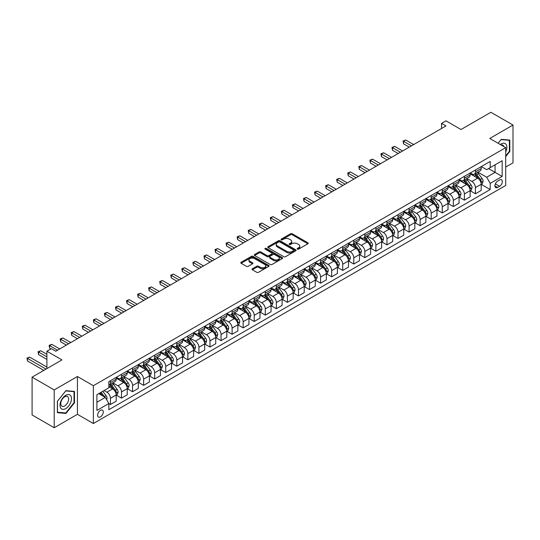 <?xml version="1.0" encoding="UTF-8"?>
<svg xmlns="http://www.w3.org/2000/svg" width="540" height="540" viewBox="0 0 540 540"><rect width="100%" height="100%" fill="white"/><g stroke="black" fill="none" stroke-linecap="round" stroke-linejoin="round"><path stroke-width="0.81" d="M297.432 249.122A0.857 0.499 0 0 0 298.647 249.122L307.874 243.79A1.229 0.709 0 0 0 308.239 243.29A1.229 0.709 0 0 0 307.874 242.791L292.241 233.766A1.229 0.709 0 0 0 290.507 233.766L281.279 239.092A0.857 0.499 0 0 0 281.029 239.443A0.857 0.499 0 0 0 281.279 239.794A0.857 0.499 0 0 0 282.494 239.794L283.689 239.105A3.929 2.268 0 0 1 289.244 239.105L290.547 239.855A3.929 2.268 0 0 1 291.701 241.461A3.929 2.268 0 0 1 290.547 243.068L289.352 243.756A0.857 0.499 0 0 0 289.103 244.107A0.857 0.499 0 0 0 289.352 244.458A0.857 0.499 0 0 0 290.574 244.458L291.769 243.769A3.929 2.268 0 0 1 297.324 243.769L298.627 244.519A3.929 2.268 0 0 1 299.781 246.125A3.929 2.268 0 0 1 298.627 247.732L297.432 248.42A0.857 0.499 0 0 0 297.182 248.771A0.857 0.499 0 0 0 297.432 249.122L297.432 248.42M100.44 416.873A4.003 2.315 120 0 0 103.059 413.343A4.003 2.315 120 0 0 102.445 410.137A4.003 2.315 120 0 0 100.44 410.333A4.003 2.315 120 0 0 97.828 413.863A4.003 2.315 120 0 0 98.442 417.069A4.003 2.315 120 0 0 100.44 416.873M252.376 268.765A1.229 0.709 0 0 0 252.018 269.264A1.229 0.709 0 0 0 252.376 269.771L256.763 272.302A1.229 0.709 0 0 0 258.498 272.302L268.751 266.382A1.229 0.709 0 0 0 269.109 265.882A1.229 0.709 0 0 0 268.751 265.383L253.118 256.351A1.229 0.709 0 0 0 251.377 256.351L241.13 262.271A1.229 0.709 0 0 0 240.773 262.771A1.229 0.709 0 0 0 241.13 263.277L246.429 266.335A1.229 0.709 0 0 0 248.164 266.335L252.551 263.803A1.229 0.709 0 0 0 252.909 263.297A1.229 0.709 0 0 0 252.551 262.798L249.925 261.279A3.287 1.897 0 0 1 248.96 259.936A3.287 1.897 0 0 1 250.992 258.188A3.287 1.897 0 0 1 254.57 258.599L264.863 264.539A3.287 1.897 0 0 1 265.829 265.882A3.287 1.897 0 0 1 263.797 267.631A3.287 1.897 0 0 1 260.219 267.226L258.498 266.234A1.229 0.709 0 0 0 256.763 266.234L252.376 268.765L252.376 269.771L256.763 267.253L256.763 266.234M505.703 167.062L513 162.851L513 125.044L490.88 112.273L461.018 129.512L445.973 120.832L441.551 123.383L445.973 125.935L55.755 351.23L51.334 348.671L46.906 351.23L46.906 368.597M54.209 389.927L54.209 427.727L77.436 414.315L77.436 376.515L54.209 389.927L32.09 377.15L61.952 359.91L46.906 351.23M77.436 376.515L93.366 385.709L505.703 147.65L505.703 185.456L93.366 423.515L93.366 385.709M513 125.044L489.773 138.456L505.703 147.65M283.777 256.703A1.229 0.709 0 0 0 285.512 256.703L295.758 250.79A1.229 0.709 0 0 0 296.123 250.283A1.229 0.709 0 0 0 295.758 249.784L280.125 240.759A1.229 0.709 0 0 0 278.39 240.759L268.144 246.679A1.229 0.709 0 0 0 267.779 247.178A1.229 0.709 0 0 0 268.144 247.678L283.777 256.703M265.491 249.304A0.857 0.499 0 0 1 266.362 249.426L282.238 258.593L272.005 264.506A1.229 0.709 0 0 1 270.27 264.506L254.637 255.474L259.025 252.963L259.025 251.944L254.637 254.475A1.229 0.709 0 0 0 254.279 254.975A1.229 0.709 0 0 0 254.637 255.474L254.637 254.475M259.025 252.963A1.229 0.709 0 0 1 260.759 252.963L260.759 251.944A1.229 0.709 0 0 0 259.025 251.944M260.759 251.944L267.098 255.602A1.229 0.709 0 0 0 268.839 255.602L271.748 253.922A1.229 0.709 0 0 0 272.106 253.422A1.229 0.709 0 0 0 271.748 252.916L265.147 249.109A0.857 0.499 0 0 1 264.89 248.758A0.857 0.499 0 0 1 265.424 248.299A0.857 0.499 0 0 1 266.362 248.407L282.258 257.58A1.229 0.709 0 0 1 282.616 258.086A1.229 0.709 0 0 1 282.258 258.586L282.258 257.58M54.209 427.727L32.09 414.956L32.09 377.15M499.595 179.989L497.651 181.109A3.881 2.241 120 0 0 495.113 184.532A3.881 2.241 120 0 0 495.707 187.637A3.881 2.241 120 0 0 497.651 187.447L499.595 186.32A3.881 2.241 120 0 0 502.126 182.905A3.881 2.241 120 0 0 501.532 179.793A3.881 2.241 120 0 0 499.595 179.989M481.322 166.577L486.675 169.668L490.212 167.623L490.212 161.44L108.85 381.625L108.85 387.801L96.903 394.7L96.903 410.434L108.85 403.542L108.85 409.718L490.212 189.54L490.212 183.357L486.675 177.228L477.88 172.145M490.212 167.623L502.16 160.724L502.16 176.459L490.212 183.357M77.436 414.315L93.366 423.515M441.551 123.383L441.551 128.493M488.531 168.595L495.079 172.375L495.079 164.815L502.16 160.724M486.675 177.228L495.079 172.375L502.16 176.459M96.903 402.26L105.307 397.406L98.759 393.626M108.85 403.589L110.444 404.507L110.444 398.331A5.009 2.889 -120 0 0 106.9 392.195L104.072 390.562M110.444 404.507L116.195 401.186L116.195 395.01A5.009 2.889 -120 0 0 112.651 388.874L108.85 386.681M116.323 395.138L121.5 398.122L121.5 391.945A5.009 2.889 -120 0 0 117.963 385.81L112.88 382.88M121.5 398.122L127.251 394.801L127.251 388.625A5.009 2.889 -120 0 0 123.714 382.489L116.195 378.149M127.386 388.753L132.563 391.736L132.563 385.553A5.009 2.889 -120 0 0 129.019 379.424L123.944 376.495M132.563 391.736L138.314 388.415L138.314 382.239A5.009 2.889 -120 0 0 134.77 376.103L127.251 371.763M138.449 382.361L143.62 385.351L143.62 379.168A5.009 2.889 -120 0 0 140.083 373.039L135 370.109M143.62 385.351L149.371 382.03L149.371 375.854A5.009 2.889 -120 0 0 145.834 369.718L138.314 365.377M149.506 375.975L154.683 378.965L154.683 372.782A5.009 2.889 -120 0 0 151.146 366.653L146.063 363.724M154.683 378.965L160.434 375.644L160.434 369.461A5.009 2.889 -120 0 0 156.897 363.332L149.371 358.992M160.569 369.589L165.746 372.58L165.746 366.397A5.009 2.889 -120 0 0 162.203 360.268L157.12 357.338M165.746 372.58L171.497 369.259L171.497 363.076A5.009 2.889 -120 0 0 167.954 356.947L160.434 352.607M171.626 363.204L176.803 366.194L176.803 360.011A5.009 2.889 -120 0 0 173.266 353.882L168.183 350.946M176.803 366.194L182.554 362.873L182.554 356.69A5.009 2.889 -120 0 0 179.017 350.561L171.497 346.221M182.689 356.819L187.866 359.809L187.866 353.626A5.009 2.889 -120 0 0 184.322 347.497L179.246 344.56M187.866 359.809L193.617 356.488L193.617 350.305A5.009 2.889 -120 0 0 190.073 344.176L182.554 339.836M193.745 350.433L198.923 353.423L198.923 347.24A5.009 2.889 -120 0 0 195.386 341.111L190.303 338.175M198.923 353.423L204.674 350.102L204.674 343.919A5.009 2.889 -120 0 0 201.137 337.79L193.617 333.45M204.809 344.048L209.986 347.038L209.986 340.855A5.009 2.889 -120 0 0 206.449 334.726L201.366 331.79M209.986 347.038L215.737 343.717L215.737 337.534A5.009 2.889 -120 0 0 212.2 331.405L204.674 327.065M215.872 337.662L221.049 340.652L221.049 334.469A5.009 2.889 -120 0 0 217.505 328.34L212.423 325.404M221.049 340.652L226.8 337.331L226.8 331.148A5.009 2.889 -120 0 0 223.256 325.019L215.737 320.679M226.928 331.276L232.106 334.267L232.106 328.084A5.009 2.889 -120 0 0 228.569 321.955L223.486 319.019M232.106 334.267L237.857 330.946L237.857 324.763A5.009 2.889 -120 0 0 234.32 318.634L226.8 314.294M237.992 324.891L243.169 327.881L243.169 321.698A5.009 2.889 -120 0 0 239.625 315.569L234.549 312.633M243.169 327.881L248.92 324.56L248.92 318.377A5.009 2.889 -120 0 0 245.376 312.248L237.857 307.908M249.048 318.506L254.225 321.496L254.225 315.313A5.009 2.889 -120 0 0 250.688 309.184L245.606 306.248M254.225 321.496L259.976 318.175L259.976 311.992A5.009 2.889 -120 0 0 256.439 305.863L248.92 301.523M260.111 312.12L265.288 315.11L265.288 308.927A5.009 2.889 -120 0 0 261.752 302.798L256.669 299.862M265.288 315.11L271.04 311.789L271.04 305.606A5.009 2.889 -120 0 0 267.502 299.477L259.976 295.137M271.175 305.735L276.352 308.725L276.352 302.542A5.009 2.889 -120 0 0 272.808 296.413L267.725 293.476M276.352 308.725L282.103 305.404L282.103 299.221A5.009 2.889 -120 0 0 278.559 293.092L271.04 288.752M282.231 299.349L287.408 302.339L287.408 296.156A5.009 2.889 -120 0 0 283.871 290.027L278.788 287.091M287.408 302.339L293.159 299.018L293.159 292.835A5.009 2.889 -120 0 0 289.622 286.706L282.103 282.366M293.294 292.964L298.472 295.954L298.472 289.771A5.009 2.889 -120 0 0 294.928 283.642L289.852 280.706M298.472 295.954L304.223 292.633L304.223 286.45A5.009 2.889 -120 0 0 300.679 280.321L293.159 275.974M304.351 286.578L309.528 289.568L309.528 283.385A5.009 2.889 -120 0 0 305.991 277.256L300.908 274.32M309.528 289.568L315.279 286.247L315.279 280.064A5.009 2.889 -120 0 0 311.742 273.935L304.223 269.588M315.414 280.193L320.591 283.183L320.591 277A5.009 2.889 -120 0 0 317.054 270.871L311.972 267.935M320.591 283.183L326.342 279.862L326.342 273.679A5.009 2.889 -120 0 0 322.805 267.55L315.279 263.203M326.477 273.807L331.654 276.797L331.654 270.614A5.009 2.889 -120 0 0 328.111 264.485L323.028 261.549M331.654 276.797L337.406 273.476L337.406 267.293A5.009 2.889 -120 0 0 333.862 261.164L326.342 256.817M337.534 267.422L342.711 270.412L342.711 264.229A5.009 2.889 -120 0 0 339.174 258.1L334.091 255.163M342.711 270.412L348.462 267.091L348.462 260.908A5.009 2.889 -120 0 0 344.925 254.779L337.406 250.432M348.597 261.036L353.774 264.026L353.774 257.843A5.009 2.889 -120 0 0 350.231 251.714L345.154 248.778M353.774 264.026L359.525 260.705L359.525 254.522A5.009 2.889 -120 0 0 355.982 248.393L348.462 244.046M359.654 254.651L364.831 257.641L364.831 251.458A5.009 2.889 -120 0 0 361.294 245.329L356.211 242.393M364.831 257.641L370.582 254.32L370.582 248.137A5.009 2.889 -120 0 0 367.045 242.008L359.525 237.661M370.717 248.265L375.894 251.249L375.894 245.072A5.009 2.889 -120 0 0 372.357 238.937L367.274 236.007M375.894 251.249L381.645 247.934L381.645 241.751A5.009 2.889 -120 0 0 378.108 235.622L370.582 231.275M381.78 241.88L386.957 244.863L386.957 238.687A5.009 2.889 -120 0 0 383.413 232.551L378.331 229.622M386.957 244.863L392.708 241.542L392.708 235.366A5.009 2.889 -120 0 0 389.164 229.237L381.645 224.89M392.837 235.494L398.014 238.478L398.014 232.301A5.009 2.889 -120 0 0 394.477 226.166L389.394 223.236M398.014 238.478L403.765 235.157L403.765 228.98A5.009 2.889 -120 0 0 400.228 222.845L392.708 218.504M403.9 229.109L409.077 232.092L409.077 225.916A5.009 2.889 -120 0 0 405.533 219.78L400.457 216.851M409.077 232.092L414.828 228.771L414.828 222.595A5.009 2.889 -120 0 0 411.284 216.459L403.765 212.119M414.956 222.723L420.134 225.707L420.134 219.53A5.009 2.889 -120 0 0 416.596 213.394L411.514 210.465M420.134 225.707L425.885 222.386L425.885 216.209A5.009 2.889 -120 0 0 422.348 210.074L414.828 205.733M426.019 216.338L431.197 219.321L431.197 213.145A5.009 2.889 -120 0 0 427.66 207.009L422.577 204.079M431.197 219.321L436.948 216L436.948 209.824A5.009 2.889 -120 0 0 433.411 203.688L425.885 199.348M437.083 209.952L442.26 212.935L442.26 206.753A5.009 2.889 -120 0 0 438.716 200.624L433.634 197.694M442.26 212.935L448.011 209.615L448.011 203.438A5.009 2.889 -120 0 0 444.467 197.303L436.948 192.962M448.139 203.56L453.317 206.55L453.317 200.367A5.009 2.889 -120 0 0 449.78 194.238L444.697 191.309M453.317 206.55L459.068 203.229L459.068 197.053A5.009 2.889 -120 0 0 455.531 190.917L448.011 186.577M459.202 197.174L464.38 200.165L464.38 193.982A5.009 2.889 -120 0 0 460.836 187.853L455.753 184.923M464.38 200.165L470.131 196.844L470.131 190.66A5.009 2.889 -120 0 0 466.587 184.532L459.068 180.191M470.259 190.789L475.436 193.779L475.436 187.596A5.009 2.889 -120 0 0 471.899 181.467L466.817 178.531M475.436 193.779L481.187 190.458L481.187 184.275A5.009 2.889 -120 0 0 477.65 178.146L470.131 173.806M470.259 172.962L471.899 173.907A5.009 2.889 -120 0 0 474.404 174.157A5.009 2.889 -120 0 0 475.436 171.862L475.436 169.972M459.202 179.347L460.836 180.293A5.009 2.889 -120 0 0 463.34 180.542A5.009 2.889 -120 0 0 464.38 178.247L464.38 176.357M448.139 185.733L449.78 186.678A5.009 2.889 -120 0 0 452.284 186.928A5.009 2.889 -120 0 0 453.317 184.633L453.317 182.743M437.083 192.119L438.716 193.064A5.009 2.889 -120 0 0 441.221 193.313A5.009 2.889 -120 0 0 442.26 191.018L442.26 189.128M426.019 198.504L427.66 199.449A5.009 2.889 -120 0 0 430.157 199.699A5.009 2.889 -120 0 0 431.197 197.404L431.197 195.514M414.956 204.89L416.596 205.835A5.009 2.889 -120 0 0 419.101 206.084A5.009 2.889 -120 0 0 420.134 203.789L420.134 201.899M403.9 211.275L405.533 212.22A5.009 2.889 -120 0 0 408.038 212.47A5.009 2.889 -120 0 0 409.077 210.181L409.077 208.285M392.837 217.661L394.477 218.606A5.009 2.889 -120 0 0 396.981 218.855A5.009 2.889 -120 0 0 398.014 216.567L398.014 214.677M381.78 224.046L383.413 224.991A5.009 2.889 -120 0 0 385.918 225.241A5.009 2.889 -120 0 0 386.957 222.953L386.957 221.063M370.717 230.431L372.357 231.376A5.009 2.889 -120 0 0 374.855 231.626A5.009 2.889 -120 0 0 375.894 229.338L375.894 227.448M359.654 236.817L361.294 237.762A5.009 2.889 -120 0 0 363.798 238.012A5.009 2.889 -120 0 0 364.831 235.724L364.831 233.834M348.597 243.203L350.231 244.148A5.009 2.889 -120 0 0 352.735 244.397A5.009 2.889 -120 0 0 353.774 242.109L353.774 240.219M337.534 249.588L339.174 250.533A5.009 2.889 -120 0 0 341.678 250.783A5.009 2.889 -120 0 0 342.711 248.495L342.711 246.605M326.477 255.974L328.111 256.925A5.009 2.889 -120 0 0 330.615 257.168A5.009 2.889 -120 0 0 331.654 254.88L331.654 252.99M315.414 262.366L317.054 263.311A5.009 2.889 -120 0 0 319.552 263.554A5.009 2.889 -120 0 0 320.591 261.266L320.591 259.375M304.351 268.751L305.991 269.696A5.009 2.889 -120 0 0 308.495 269.939A5.009 2.889 -120 0 0 309.528 267.651L309.528 265.761M293.294 275.137L294.928 276.082A5.009 2.889 -120 0 0 297.432 276.325A5.009 2.889 -120 0 0 298.472 274.037L298.472 272.147M282.231 281.522L283.871 282.467A5.009 2.889 -120 0 0 286.375 282.71A5.009 2.889 -120 0 0 287.408 280.422L287.408 278.532M271.175 287.908L272.808 288.853A5.009 2.889 -120 0 0 275.312 289.096A5.009 2.889 -120 0 0 276.352 286.808L276.352 284.918M260.111 294.293L261.752 295.238A5.009 2.889 -120 0 0 264.249 295.481A5.009 2.889 -120 0 0 265.288 293.193L265.288 291.303M249.048 300.679L250.688 301.624A5.009 2.889 -120 0 0 253.193 301.867A5.009 2.889 -120 0 0 254.225 299.579L254.225 297.689M237.992 307.064L239.625 308.009A5.009 2.889 -120 0 0 242.129 308.259A5.009 2.889 -120 0 0 243.169 305.964L243.169 304.074M226.928 313.45L228.569 314.395A5.009 2.889 -120 0 0 231.073 314.644A5.009 2.889 -120 0 0 232.106 312.35L232.106 310.459M215.872 319.835L217.505 320.78A5.009 2.889 -120 0 0 220.01 321.03A5.009 2.889 -120 0 0 221.049 318.735L221.049 316.845M204.809 326.221L206.449 327.166A5.009 2.889 -120 0 0 208.946 327.416A5.009 2.889 -120 0 0 209.986 325.121L209.986 323.231M193.745 332.606L195.386 333.551A5.009 2.889 -120 0 0 197.89 333.801A5.009 2.889 -120 0 0 198.923 331.506L198.923 329.616M182.689 338.992L184.322 339.937A5.009 2.889 -120 0 0 186.826 340.187A5.009 2.889 -120 0 0 187.866 337.892L187.866 336.002M171.626 345.377L173.266 346.322A5.009 2.889 -120 0 0 175.77 346.572A5.009 2.889 -120 0 0 176.803 344.277L176.803 342.387M160.569 351.763L162.203 352.708A5.009 2.889 -120 0 0 164.707 352.957A5.009 2.889 -120 0 0 165.746 350.663L165.746 348.773M149.506 358.148L151.146 359.093A5.009 2.889 -120 0 0 153.644 359.343A5.009 2.889 -120 0 0 154.683 357.048L154.683 355.158M138.442 364.534L140.083 365.479A5.009 2.889 -120 0 0 142.587 365.729A5.009 2.889 -120 0 0 143.62 363.433L143.62 361.544M127.386 370.919L129.019 371.864A5.009 2.889 -120 0 0 131.524 372.114A5.009 2.889 -120 0 0 132.563 369.819L132.563 367.929M116.323 377.305L117.963 378.25A5.009 2.889 -120 0 0 120.467 378.5A5.009 2.889 -120 0 0 121.5 376.205L121.5 374.315M481.322 184.403L490.212 189.54M474.404 174.157L480.155 170.836A5.009 2.889 -120 0 0 481.187 168.541L481.187 166.651M463.34 180.542L469.091 177.221A5.009 2.889 -120 0 0 470.131 174.926L470.131 173.036M452.284 186.928L458.035 183.607A5.009 2.889 -120 0 0 459.068 181.312L459.068 179.422M441.221 193.313L446.971 189.992A5.009 2.889 -120 0 0 448.011 187.697L448.011 185.807M430.157 199.699L435.908 196.378A5.009 2.889 -120 0 0 436.948 194.09L436.948 192.193M419.101 206.084L424.852 202.763A5.009 2.889 -120 0 0 425.885 200.475L425.885 198.585M408.038 212.47L413.788 209.149A5.009 2.889 -120 0 0 414.828 206.861L414.828 204.971M396.981 218.855L402.732 215.534A5.009 2.889 -120 0 0 403.765 213.246L403.765 211.356M385.918 225.241L391.669 221.92A5.009 2.889 -120 0 0 392.708 219.632L392.708 217.742M374.855 231.626L380.606 228.305A5.009 2.889 -120 0 0 381.645 226.017L381.645 224.127M363.798 238.012L369.549 234.691A5.009 2.889 -120 0 0 370.582 232.403L370.582 230.513M352.735 244.397L358.486 241.076A5.009 2.889 -120 0 0 359.525 238.788L359.525 236.898M341.678 250.783L347.429 247.462A5.009 2.889 -120 0 0 348.462 245.174L348.462 243.284M330.615 257.168L336.366 253.847A5.009 2.889 -120 0 0 337.406 251.559L337.406 249.669M319.552 263.554L325.303 260.233A5.009 2.889 -120 0 0 326.342 257.945L326.342 256.055M308.495 269.939L314.246 266.618A5.009 2.889 -120 0 0 315.279 264.33L315.279 262.44M297.432 276.325L303.183 273.004A5.009 2.889 -120 0 0 304.223 270.716L304.223 268.826M286.375 282.71L292.127 279.389A5.009 2.889 -120 0 0 293.159 277.101L293.159 275.211M275.312 289.096L281.063 285.775A5.009 2.889 -120 0 0 282.103 283.487L282.103 281.597M264.249 295.481L270 292.167A5.009 2.889 -120 0 0 271.04 289.872L271.04 287.982M253.193 301.867L258.944 298.553A5.009 2.889 -120 0 0 259.976 296.257L259.976 294.368M242.129 308.259L247.88 304.938A5.009 2.889 -120 0 0 248.92 302.643L248.92 300.753M231.073 314.644L236.824 311.324A5.009 2.889 -120 0 0 237.857 309.029L237.857 307.139M220.01 321.03L225.761 317.709A5.009 2.889 -120 0 0 226.8 315.414L226.8 313.524M208.946 327.416L214.697 324.095A5.009 2.889 -120 0 0 215.737 321.8L215.737 319.91M197.89 333.801L203.641 330.48A5.009 2.889 -120 0 0 204.674 328.185L204.674 326.295M186.826 340.187L192.578 336.865A5.009 2.889 -120 0 0 193.617 334.571L193.617 332.681M175.77 346.572L181.521 343.251A5.009 2.889 -120 0 0 182.554 340.956L182.554 339.066M164.707 352.957L170.458 349.637A5.009 2.889 -120 0 0 171.497 347.342L171.497 345.452M153.644 359.343L159.394 356.022A5.009 2.889 -120 0 0 160.434 353.727L160.434 351.837M142.587 365.729L148.338 362.408A5.009 2.889 -120 0 0 149.371 360.113L149.371 358.223M131.524 372.114L137.275 368.793A5.009 2.889 -120 0 0 138.314 366.498L138.314 364.608M120.467 378.5L126.218 375.179A5.009 2.889 -120 0 0 127.251 372.89L127.251 370.994M108.85 385.088A5.009 2.889 -120 0 0 109.404 384.885L115.155 381.564A5.009 2.889 -120 0 0 116.195 379.276L116.195 377.386M109.404 384.885A5.009 2.889 -120 0 0 110.444 382.59L110.444 380.7M105.307 397.406L108.85 403.542M505.703 156.593L509.814 151.477L509.814 140.09L501.275 139.327L498.11 143.269L501.1 139.583L509.375 140.319L509.375 151.349L505.703 155.918M57.395 412.682L65.934 413.444L74.473 402.82L74.473 391.433L65.934 390.67L57.395 401.294L57.395 412.682M509.375 151.22L509.814 151.477M74.027 402.563L74.473 402.82M65.03 412.925L65.934 413.444M297.776 249.244L298.627 248.751A3.929 2.268 0 0 0 299.781 247.144L299.781 246.125M291.701 241.461L291.701 242.48A3.929 2.268 0 0 1 290.547 244.087L289.697 244.579M307.861 243.803L292.241 234.785A1.229 0.709 0 0 0 290.507 234.785L281.624 239.915M295.758 249.784L295.758 250.79L280.125 241.778A1.229 0.709 0 0 0 278.39 241.778L268.157 247.691L268.144 246.679M293.591 250.634A0.857 0.499 0 0 0 293.841 250.283A0.857 0.499 0 0 0 293.591 249.932L279.869 242.015A0.857 0.499 0 0 0 278.654 242.015L277.391 242.737A3.929 2.268 0 0 0 276.237 244.343A3.929 2.268 0 0 0 277.391 245.95L286.774 251.363A3.929 2.268 0 0 0 292.329 251.363L293.591 250.634L293.591 251.66A0.857 0.499 0 0 0 293.841 251.309L293.841 250.283M276.237 244.343L276.237 245.369A3.929 2.268 0 0 0 277.391 246.969L277.391 245.95M293.591 251.66L292.329 252.389A3.929 2.268 0 0 1 286.774 252.389L277.391 246.969M260.759 252.963L267.098 256.622A1.229 0.709 0 0 0 268.839 256.622L271.748 254.941A1.229 0.709 0 0 0 272.106 254.441L272.106 253.422M273.679 259.403A3.287 1.897 0 0 0 277.256 259.814A3.287 1.897 0 0 0 279.288 258.059A3.287 1.897 0 0 0 278.323 256.716L274.698 254.624A1.229 0.709 0 0 0 272.963 254.624L270.054 256.304A1.229 0.709 0 0 0 269.69 256.804A1.229 0.709 0 0 0 270.054 257.303L273.679 259.403L273.679 260.422A3.287 1.897 0 0 0 277.256 260.834A3.287 1.897 0 0 0 279.288 259.079L279.288 258.059M269.69 256.804L269.69 257.83A1.229 0.709 0 0 0 270.054 258.329L270.054 257.303M273.679 260.422L270.054 258.329M265.829 265.882L265.829 266.902A3.287 1.897 0 0 1 263.797 268.657A3.287 1.897 0 0 1 260.219 268.245L258.498 267.253A1.229 0.709 0 0 0 256.763 267.253M248.96 259.936L248.96 260.962A3.287 1.897 0 0 0 249.925 262.305L249.925 261.279M252.538 263.81L249.925 262.305M268.731 266.389L253.118 257.377A1.229 0.709 0 0 0 251.377 257.377L241.144 263.284L241.13 262.271M481.187 184.484L482.254 183.87L483.138 181.312A3.314 1.917 -120 0 0 482.078 178.49L478.46 173.664A9.572 5.528 -120 0 0 477.421 172.415M473.823 175.939A9.572 5.528 -120 0 0 471.865 173.887M480.89 182.453L481.349 181.454A3.314 1.917 -120 0 0 480.398 179.462L476.78 174.636A9.572 5.528 -120 0 0 475.74 173.387M474.849 173.9A7.945 4.59 60 0 1 476.152 175.379L479.21 179.469M413.674 144.585L405.756 140.015L403.542 141.291L403.542 143.843L409.252 147.137M474.674 173.995A9.572 5.528 60 0 1 475.72 175.25L478.123 178.457M403.542 143.843L403.056 141.008L411.467 145.861M403.056 141.008L405.756 140.015M470.131 190.87L471.19 190.256L472.075 187.697A3.314 1.917 -120 0 0 471.015 184.876L467.404 180.05A9.572 5.528 -120 0 0 466.358 178.801M462.76 182.324A9.572 5.528 -120 0 0 460.802 180.272M469.827 188.838L470.286 187.839A3.314 1.917 -120 0 0 469.334 185.848L465.723 181.022A9.572 5.528 -120 0 0 464.677 179.773M463.786 180.286A7.945 4.59 60 0 1 465.089 181.771L468.146 185.855M402.617 150.971L394.7 146.401L392.486 147.677L392.486 150.228L398.189 153.522M463.617 180.38A9.572 5.528 60 0 1 464.657 181.636L467.06 184.842M392.486 150.228L392 147.393L400.403 152.246M392 147.393L394.7 146.401M459.068 197.255L460.134 196.641L461.018 194.09A3.314 1.917 -120 0 0 459.959 191.261L456.341 186.435A9.572 5.528 -120 0 0 455.294 185.186M451.703 188.71A9.572 5.528 -120 0 0 449.739 186.658M458.764 195.224L459.223 194.225A3.314 1.917 -120 0 0 458.278 192.233L454.66 187.407A9.572 5.528 -120 0 0 453.614 186.158M452.723 186.671A7.945 4.59 60 0 1 454.032 188.156L457.09 192.24M391.554 157.356L383.636 152.786L381.422 154.062L381.422 156.614L387.133 159.908M452.554 186.766A9.572 5.528 60 0 1 453.6 188.021L456.003 191.228M381.422 156.614L380.936 153.779L389.34 158.632M380.936 153.779L383.636 152.786M448.011 203.641L449.071 203.026L449.955 200.475A3.314 1.917 -120 0 0 448.895 197.647L445.284 192.821A9.572 5.528 -120 0 0 444.238 191.572M440.64 195.095A9.572 5.528 -120 0 0 438.683 193.043M447.707 201.609L448.166 200.61A3.314 1.917 -120 0 0 447.214 198.619L443.596 193.793A9.572 5.528 -120 0 0 442.557 192.544M441.666 193.057A7.945 4.59 60 0 1 442.969 194.542L446.026 198.626M380.498 163.742L372.573 159.172L370.366 160.447L370.366 162.999L376.07 166.293M441.49 193.158A9.572 5.528 60 0 1 442.537 194.407L444.94 197.613M370.366 162.999L369.88 160.164L378.284 165.017M369.88 160.164L372.573 159.172M436.948 210.026L438.007 209.412L438.892 206.861A3.314 1.917 -120 0 0 437.839 204.032L434.221 199.206A9.572 5.528 -120 0 0 433.175 197.957M429.577 201.481A9.572 5.528 -120 0 0 427.619 199.429M436.644 207.995L437.103 207.002A3.314 1.917 -120 0 0 436.151 205.004L432.54 200.178A9.572 5.528 -120 0 0 431.494 198.929M430.603 199.442A7.945 4.59 60 0 1 431.906 200.927L434.97 205.011M369.434 170.127L361.517 165.557L359.303 166.833L359.303 169.385L365.006 172.679M430.434 199.544A9.572 5.528 60 0 1 431.48 200.792L433.883 203.999M359.303 169.385L358.817 166.55L367.22 171.403M358.817 166.55L361.517 165.557M505.703 151.942A8.134 4.698 120 0 0 506.081 144.416A8.134 4.698 120 0 0 500.276 144.518M503.84 146.576A5.569 3.213 120 0 0 503.462 145.766A5.569 3.213 120 0 0 502.835 145.186A5.569 3.213 120 0 0 501.134 145.01M508.822 140.002L509.375 140.319M65.759 395.314A8.134 4.698 120 0 0 60.008 405.277A8.134 4.698 120 0 0 65.759 408.598A8.134 4.698 120 0 0 71.51 398.635A8.134 4.698 120 0 0 65.759 395.314M64.706 396.806A5.569 3.213 120 0 0 61.074 401.713A5.569 3.213 120 0 0 61.925 406.175A5.569 3.213 120 0 0 64.706 405.898A5.569 3.213 120 0 0 68.344 400.99A5.569 3.213 120 0 0 67.493 396.529A5.569 3.213 120 0 0 64.706 396.806M74.027 402.692L65.759 412.985L57.483 412.25L57.483 401.213L65.759 390.926L74.027 391.662L74.027 402.692M73.481 391.345L74.027 391.662M425.885 216.412L426.951 215.798L427.835 213.246A3.314 1.917 -120 0 0 426.776 210.418L423.158 205.591A9.572 5.528 -120 0 0 422.118 204.343M418.52 207.866A9.572 5.528 -120 0 0 416.563 205.814M425.588 214.38L426.046 213.388A3.314 1.917 -120 0 0 425.095 211.39L421.477 206.564A9.572 5.528 -120 0 0 420.437 205.315M419.546 205.828A7.945 4.59 60 0 1 420.849 207.313L423.907 211.397M358.371 176.513L350.453 171.943L348.239 173.219L348.239 175.77L353.95 179.064M419.371 205.929A9.572 5.528 60 0 1 420.417 207.178L422.82 210.384M348.239 175.77L347.753 172.935L356.164 177.788M347.753 172.935L350.453 171.943M414.828 222.797L415.888 222.183L416.772 219.632A3.314 1.917 -120 0 0 415.712 216.803L412.101 211.977A9.572 5.528 -120 0 0 411.055 210.728M407.457 214.252A9.572 5.528 -120 0 0 405.5 212.2M414.524 220.766L414.983 219.773A3.314 1.917 -120 0 0 414.032 217.775L410.42 212.949A9.572 5.528 -120 0 0 409.374 211.7M408.483 212.213A7.945 4.59 60 0 1 409.786 213.698L412.844 217.782M347.315 182.898L339.397 178.328L337.183 179.604L337.183 182.156L342.887 185.45M408.314 212.315A9.572 5.528 60 0 1 409.354 213.563L411.757 216.769M337.183 182.156L336.697 179.321L345.101 184.174M336.697 179.321L339.397 178.328M403.765 229.183L404.831 228.569L405.715 226.017A3.314 1.917 -120 0 0 404.656 223.189L401.038 218.363A9.572 5.528 -120 0 0 399.992 217.114M396.401 220.637A9.572 5.528 -120 0 0 394.436 218.585M403.461 227.151L403.92 226.159A3.314 1.917 -120 0 0 402.975 224.161L399.357 219.335A9.572 5.528 -120 0 0 398.311 218.086M397.42 218.599A7.945 4.59 60 0 1 398.729 220.084L401.787 224.168M336.251 189.284L328.334 184.714L326.12 185.99L326.12 188.541L331.83 191.842M397.251 218.7A9.572 5.528 60 0 1 398.297 219.949L400.7 223.155M326.12 188.541L325.634 185.706L334.037 190.559M325.634 185.706L328.334 184.714M392.708 235.568L393.768 234.954L394.652 232.403A3.314 1.917 -120 0 0 393.593 229.574L389.981 224.748A9.572 5.528 -120 0 0 388.935 223.499M385.337 227.023A9.572 5.528 -120 0 0 383.38 224.971M392.405 233.537L392.863 232.544A3.314 1.917 -120 0 0 391.912 230.546L388.294 225.72A9.572 5.528 -120 0 0 387.254 224.471M386.363 224.984A7.945 4.59 60 0 1 387.666 226.469L390.724 230.553M325.195 195.669L317.27 191.099L315.063 192.375L315.063 194.927L320.767 198.227M386.188 225.085A9.572 5.528 60 0 1 387.234 226.334L389.637 229.541M315.063 194.927L314.577 192.091L322.981 196.945M314.577 192.091L317.27 191.099M381.645 241.954L382.705 241.34L383.589 238.788A3.314 1.917 -120 0 0 382.536 235.96L378.918 231.134A9.572 5.528 -120 0 0 377.872 229.885M374.281 233.408A9.572 5.528 -120 0 0 372.317 231.356M381.341 239.922L381.8 238.93A3.314 1.917 -120 0 0 380.855 236.932L377.237 232.106A9.572 5.528 -120 0 0 376.191 230.857M375.3 231.37A7.945 4.59 60 0 1 376.603 232.855L379.667 236.939M314.132 202.054L306.214 197.485L304 198.761L304 201.312L309.71 204.613M375.131 231.471A9.572 5.528 60 0 1 376.178 232.72L378.581 235.926M304 201.312L303.514 198.477L311.918 203.33M303.514 198.477L306.214 197.485M370.582 248.339L371.648 247.725L372.533 245.174A3.314 1.917 -120 0 0 371.473 242.345L367.855 237.519A9.572 5.528 -120 0 0 366.815 236.27M363.218 239.794A9.572 5.528 -120 0 0 361.26 237.742M370.285 246.308L370.744 245.315A3.314 1.917 -120 0 0 369.792 243.317L366.174 238.491A9.572 5.528 -120 0 0 365.135 237.242M364.244 237.755A7.945 4.59 60 0 1 365.546 239.24L368.604 243.324M303.068 208.44L295.151 203.87L292.937 205.146L292.937 207.704L298.647 210.998M364.068 237.857A9.572 5.528 60 0 1 365.114 239.105L367.517 242.312M292.937 207.704L292.451 204.863L300.861 209.716M292.451 204.863L295.151 203.87M359.525 254.725L360.585 254.111L361.469 251.559A3.314 1.917 -120 0 0 360.41 248.738L356.798 243.911A9.572 5.528 -120 0 0 355.752 242.656M352.154 246.179A9.572 5.528 -120 0 0 350.197 244.127M359.221 252.693L359.681 251.701A3.314 1.917 -120 0 0 358.729 249.703L355.118 244.876A9.572 5.528 -120 0 0 354.071 243.628M353.18 244.141A7.945 4.59 60 0 1 354.483 245.626L357.541 249.71M292.012 214.826L284.094 210.256L281.88 211.532L281.88 214.09L287.584 217.384M353.012 244.242A9.572 5.528 60 0 1 354.051 245.491L356.454 248.697M281.88 214.09L281.394 211.248L289.798 216.101M281.394 211.248L284.094 210.256M348.462 261.11L349.529 260.496L350.413 257.945A3.314 1.917 -120 0 0 349.353 255.123L345.735 250.297A9.572 5.528 -120 0 0 344.689 249.041M341.098 252.565A9.572 5.528 -120 0 0 339.134 250.513M348.158 259.079L348.617 258.086A3.314 1.917 -120 0 0 347.672 256.088L344.054 251.262A9.572 5.528 -120 0 0 343.008 250.013M342.117 250.526A7.945 4.59 60 0 1 343.426 252.011L346.484 256.095M280.949 221.211L273.031 216.641L270.817 217.917L270.817 220.475L276.527 223.769M341.948 250.628A9.572 5.528 60 0 1 342.995 251.876L345.398 255.089M270.817 220.475L270.331 217.64L278.735 222.487M270.331 217.64L273.031 216.641M337.406 267.496L338.465 266.882L339.35 264.33A3.314 1.917 -120 0 0 338.29 261.509L334.679 256.682A9.572 5.528 -120 0 0 333.632 255.427M330.035 258.95A9.572 5.528 -120 0 0 328.077 256.898M337.102 265.464L337.561 264.472A3.314 1.917 -120 0 0 336.609 262.474L332.991 257.648A9.572 5.528 -120 0 0 331.952 256.399M331.06 256.912A7.945 4.59 60 0 1 332.363 258.397L335.421 262.481M269.892 227.597L261.968 223.027L259.76 224.303L259.76 226.861L265.464 230.155M330.885 257.013A9.572 5.528 60 0 1 331.931 258.262L334.334 261.475M259.76 226.861L259.274 224.026L267.678 228.879M259.274 224.026L261.968 223.027M326.342 273.881L327.402 273.267L328.286 270.716A3.314 1.917 -120 0 0 327.233 267.894L323.615 263.068A9.572 5.528 -120 0 0 322.569 261.812M318.978 265.336A9.572 5.528 -120 0 0 317.014 263.284M326.038 271.85L326.498 270.857A3.314 1.917 -120 0 0 325.553 268.859L321.935 264.033A9.572 5.528 -120 0 0 320.888 262.784M319.997 263.297A7.945 4.59 60 0 1 321.3 264.782L324.365 268.866M258.829 233.982L250.911 229.412L248.697 230.688L248.697 233.246L254.407 236.54M319.829 263.399A9.572 5.528 60 0 1 320.875 264.647L323.278 267.86M248.697 233.246L248.211 230.411L256.615 235.265M248.211 230.411L250.911 229.412M315.279 280.267L316.346 279.653L317.23 277.101A3.314 1.917 -120 0 0 316.17 274.279L312.552 269.453A9.572 5.528 -120 0 0 311.513 268.198M307.915 271.721A9.572 5.528 -120 0 0 305.957 269.669M314.982 278.235L315.441 277.243A3.314 1.917 -120 0 0 314.489 275.245L310.871 270.418A9.572 5.528 -120 0 0 309.832 269.17M308.941 269.683A7.945 4.59 60 0 1 310.244 271.168L313.301 275.252M247.766 240.368L239.848 235.798L237.634 237.074L237.634 239.632L243.344 242.926M308.765 269.784A9.572 5.528 60 0 1 309.812 271.033L312.215 274.246M237.634 239.632L237.148 236.797L245.558 241.65M237.148 236.797L239.848 235.798M304.223 286.652L305.282 286.038L306.166 283.487A3.314 1.917 -120 0 0 305.107 280.665L301.496 275.839A9.572 5.528 -120 0 0 300.449 274.583M296.851 278.107A9.572 5.528 -120 0 0 294.894 276.055M303.919 284.621L304.378 283.628A3.314 1.917 -120 0 0 303.426 281.63L299.815 276.804A9.572 5.528 -120 0 0 298.769 275.555M297.878 276.068A7.945 4.59 60 0 1 299.18 277.553L302.238 281.637M236.709 246.753L228.791 242.183L226.577 243.459L226.577 246.017L232.281 249.311M297.709 276.17A9.572 5.528 60 0 1 298.748 277.418L301.151 280.631M226.577 246.017L226.091 243.182L234.495 248.036M226.091 243.182L228.791 242.183M293.159 293.038L294.226 292.43L295.11 289.872A3.314 1.917 -120 0 0 294.05 287.05L290.432 282.224A9.572 5.528 -120 0 0 289.386 280.969M285.795 284.492A9.572 5.528 -120 0 0 283.831 282.447M292.856 291.006L293.315 290.014A3.314 1.917 -120 0 0 292.37 288.023L288.752 283.196A9.572 5.528 -120 0 0 287.705 281.941M286.814 282.454A7.945 4.59 60 0 1 288.124 283.939L291.182 288.023M225.646 253.138L217.728 248.569L215.514 249.845L215.514 252.403L221.225 255.697M286.646 282.555A9.572 5.528 60 0 1 287.692 283.804L290.095 287.017M215.514 252.403L215.028 249.568L223.432 254.421M215.028 249.568L217.728 248.569M282.103 299.423L283.163 298.816L284.047 296.257A3.314 1.917 -120 0 0 282.987 293.436L279.376 288.61A9.572 5.528 -120 0 0 278.329 287.354M274.732 290.878A9.572 5.528 -120 0 0 272.774 288.832M281.799 297.392L282.258 296.399A3.314 1.917 -120 0 0 281.306 294.408L277.695 289.582A9.572 5.528 -120 0 0 276.649 288.326M275.758 288.839A7.945 4.59 60 0 1 277.06 290.324L280.118 294.408M214.589 259.524L206.665 254.954L204.458 256.23L204.458 258.788L210.161 262.082M275.582 288.941A9.572 5.528 60 0 1 276.629 290.189L279.031 293.402M204.458 258.788L203.972 255.953L212.375 260.807M203.972 255.953L206.665 254.954M271.04 305.809L272.099 305.201L272.984 302.643A3.314 1.917 -120 0 0 271.931 299.822L268.312 294.995A9.572 5.528 -120 0 0 267.266 293.74M263.675 297.263A9.572 5.528 -120 0 0 261.711 295.218M270.736 303.777L271.195 302.785A3.314 1.917 -120 0 0 270.25 300.793L266.632 295.967A9.572 5.528 -120 0 0 265.586 294.712M264.695 295.225A7.945 4.59 60 0 1 265.997 296.71L269.062 300.793M203.526 265.916L195.608 261.34L193.394 262.615L193.394 265.174L199.105 268.468M264.526 295.326A9.572 5.528 60 0 1 265.572 296.575L267.975 299.788M193.394 265.174L192.908 262.339L201.312 267.192M192.908 262.339L195.608 261.34M259.976 312.194L261.043 311.587L261.927 309.029A3.314 1.917 -120 0 0 260.867 306.207L257.249 301.381A9.572 5.528 -120 0 0 256.21 300.132M252.612 303.656A9.572 5.528 -120 0 0 250.655 301.603M259.679 310.169L260.138 309.17A3.314 1.917 -120 0 0 259.187 307.179L255.569 302.353A9.572 5.528 -120 0 0 254.529 301.097M253.638 301.61A7.945 4.59 60 0 1 254.941 303.095L257.999 307.179M192.463 272.302L184.545 267.725L182.331 269.001L182.331 271.559L188.042 274.853M253.463 301.712A9.572 5.528 60 0 1 254.509 302.96L256.912 306.173M182.331 271.559L181.845 268.724L190.256 273.578M181.845 268.724L184.545 267.725M248.92 318.58L249.98 317.972L250.864 315.414A3.314 1.917 -120 0 0 249.804 312.593L246.193 307.766A9.572 5.528 -120 0 0 245.147 306.518M241.549 310.041A9.572 5.528 -120 0 0 239.591 307.989M248.616 316.555L249.075 315.556A3.314 1.917 -120 0 0 248.123 313.565L244.512 308.738A9.572 5.528 -120 0 0 243.466 307.483M242.575 308.003A7.945 4.59 60 0 1 243.878 309.481L246.942 313.565M181.406 278.687L173.488 274.111L171.275 275.387L171.275 277.945L176.978 281.239M242.406 308.097A9.572 5.528 60 0 1 243.446 309.346L245.849 312.559M171.275 277.945L170.789 275.11L179.192 279.963M170.789 275.11L173.488 274.111M237.857 324.972L238.923 324.358L239.807 321.8A3.314 1.917 -120 0 0 238.748 318.978L235.13 314.152A9.572 5.528 -120 0 0 234.083 312.903M230.492 316.426A9.572 5.528 -120 0 0 228.528 314.375M237.553 322.94L238.012 321.941A3.314 1.917 -120 0 0 237.067 319.95L233.449 315.124A9.572 5.528 -120 0 0 232.403 313.868M231.512 314.388A7.945 4.59 60 0 1 232.821 315.866L235.879 319.95M170.343 285.073L162.425 280.496L160.211 281.779L160.211 284.33L165.922 287.624M231.343 314.483A9.572 5.528 60 0 1 232.389 315.738L234.792 318.944M160.211 284.33L159.725 281.495L168.129 286.349M159.725 281.495L162.425 280.496M226.8 331.358L227.86 330.743L228.744 328.185A3.314 1.917 -120 0 0 227.684 325.363L224.073 320.537A9.572 5.528 -120 0 0 223.027 319.288M219.429 322.812A9.572 5.528 -120 0 0 217.472 320.76M226.496 329.326L226.955 328.327A3.314 1.917 -120 0 0 226.004 326.336L222.392 321.509A9.572 5.528 -120 0 0 221.346 320.254M220.455 320.774A7.945 4.59 60 0 1 221.758 322.252L224.816 326.336M159.286 291.458L151.362 286.882L149.155 288.164L149.155 290.716L154.858 294.01M220.279 320.868A9.572 5.528 60 0 1 221.326 322.124L223.729 325.33M149.155 290.716L148.669 287.881L157.072 292.734M148.669 287.881L151.362 286.882M215.737 337.743L216.797 337.129L217.681 334.571A3.314 1.917 -120 0 0 216.628 331.749L213.01 326.923A9.572 5.528 -120 0 0 211.964 325.674M208.373 329.197A9.572 5.528 -120 0 0 206.408 327.146M215.433 335.711L215.892 334.712A3.314 1.917 -120 0 0 214.947 332.721L211.329 327.895A9.572 5.528 -120 0 0 210.283 326.639M209.392 327.159A7.945 4.59 60 0 1 210.695 328.637L213.759 332.721M148.223 297.844L140.306 293.267L138.092 294.55L138.092 297.101L143.802 300.395M209.223 327.254A9.572 5.528 60 0 1 210.269 328.509L212.672 331.715M138.092 297.101L137.606 294.266L146.009 299.12M137.606 294.266L140.306 293.267M204.674 344.129L205.74 343.514L206.624 340.956A3.314 1.917 -120 0 0 205.565 338.135L201.947 333.308A9.572 5.528 -120 0 0 200.907 332.06M197.309 335.583A9.572 5.528 -120 0 0 195.352 333.531M204.376 342.097L204.835 341.098A3.314 1.917 -120 0 0 203.884 339.107L200.266 334.28A9.572 5.528 -120 0 0 199.226 333.025M198.335 333.545A7.945 4.59 60 0 1 199.638 335.023L202.696 339.107M137.16 304.229L129.242 299.653L127.028 300.935L127.028 303.487L132.739 306.781M198.16 333.639A9.572 5.528 60 0 1 199.206 334.894L201.609 338.101M127.028 303.487L126.542 300.652L134.953 305.505M126.542 300.652L129.242 299.653M193.617 350.514L194.677 349.9L195.561 347.342A3.314 1.917 -120 0 0 194.501 344.52L190.89 339.694A9.572 5.528 -120 0 0 189.844 338.445M186.246 341.969A9.572 5.528 -120 0 0 184.288 339.916M193.313 348.482L193.772 347.483A3.314 1.917 -120 0 0 192.821 345.492L189.209 340.666A9.572 5.528 -120 0 0 188.163 339.417M187.272 339.93A7.945 4.59 60 0 1 188.575 341.408L191.639 345.492M126.103 310.615L118.186 306.038L115.972 307.321L115.972 309.872L121.675 313.166M187.103 340.025A9.572 5.528 60 0 1 188.143 341.28L190.553 344.486M115.972 309.872L115.486 307.037L123.889 311.891M115.486 307.037L118.186 306.038M182.554 356.9L183.62 356.285L184.505 353.727A3.314 1.917 -120 0 0 183.445 350.906L179.827 346.079A9.572 5.528 -120 0 0 178.781 344.831M175.19 348.354A9.572 5.528 -120 0 0 173.225 346.302M182.25 354.868L182.709 353.869A3.314 1.917 -120 0 0 181.764 351.877L178.146 347.051A9.572 5.528 -120 0 0 177.1 345.803M176.209 346.315A7.945 4.59 60 0 1 177.518 347.794L180.576 351.884M115.04 317L107.123 312.424L104.909 313.706L104.909 316.258L110.619 319.552M176.04 346.41A9.572 5.528 60 0 1 177.086 347.666L179.489 350.872M104.909 316.258L104.422 313.423L112.826 318.276M104.422 313.423L107.123 312.424M171.497 363.285L172.557 362.671L173.441 360.113A3.314 1.917 -120 0 0 172.382 357.291L168.77 352.465A9.572 5.528 -120 0 0 167.724 351.216M164.126 354.74A9.572 5.528 -120 0 0 162.169 352.688M171.194 361.253L171.653 360.254A3.314 1.917 -120 0 0 170.701 358.263L167.09 353.437A9.572 5.528 -120 0 0 166.043 352.188M165.152 352.701A7.945 4.59 60 0 1 166.455 354.179L169.513 358.27M103.984 323.386L96.059 318.816L93.852 320.092L93.852 322.643L99.556 325.937M164.977 352.796A9.572 5.528 60 0 1 166.023 354.051L168.426 357.257M93.852 322.643L93.366 319.808L101.77 324.662M93.366 319.808L96.059 318.816M160.434 369.671L161.494 369.056L162.378 366.498A3.314 1.917 -120 0 0 161.325 363.677L157.707 358.85A9.572 5.528 -120 0 0 156.661 357.601M153.07 361.125A9.572 5.528 -120 0 0 151.106 359.073M160.13 367.639L160.589 366.64A3.314 1.917 -120 0 0 159.644 364.649L156.026 359.822A9.572 5.528 -120 0 0 154.98 358.574M154.089 359.087A7.945 4.59 60 0 1 155.392 360.572L158.456 364.655M92.921 329.771L85.003 325.202L82.789 326.477L82.789 329.029L88.499 332.323M153.92 359.181A9.572 5.528 60 0 1 154.967 360.437L157.369 363.643M82.789 329.029L82.303 326.194L90.707 331.047M82.303 326.194L85.003 325.202M149.371 376.056L150.437 375.442L151.322 372.89A3.314 1.917 -120 0 0 150.262 370.062L146.644 365.236A9.572 5.528 -120 0 0 145.604 363.987M142.007 367.511A9.572 5.528 -120 0 0 140.049 365.459M149.074 374.024L149.533 373.025A3.314 1.917 -120 0 0 148.581 371.034L144.963 366.208A9.572 5.528 -120 0 0 143.924 364.959M143.033 365.472A7.945 4.59 60 0 1 144.335 366.957L147.393 371.041M81.857 336.157L73.94 331.587L71.726 332.863L71.726 335.414L77.436 338.708M142.857 365.567A9.572 5.528 60 0 1 143.903 366.822L146.306 370.028M71.726 335.414L71.24 332.579L79.65 337.433M71.24 332.579L73.94 331.587M138.314 382.442L139.374 381.827L140.258 379.276A3.314 1.917 -120 0 0 139.198 376.448L135.587 371.621A9.572 5.528 -120 0 0 134.541 370.373M130.943 373.896A9.572 5.528 -120 0 0 128.986 371.844M138.011 380.41L138.47 379.418A3.314 1.917 -120 0 0 137.518 377.42L133.906 372.593A9.572 5.528 -120 0 0 132.86 371.345M131.969 371.858A7.945 4.59 60 0 1 133.272 373.343L136.337 377.426M70.801 342.542L62.883 337.973L60.669 339.248L60.669 341.8L66.373 345.094M131.8 371.959A9.572 5.528 60 0 1 132.84 373.207L135.25 376.414M60.669 341.8L60.183 338.965L68.587 343.818M60.183 338.965L62.883 337.973M127.251 388.827L128.317 388.213L129.202 385.661A3.314 1.917 -120 0 0 128.142 382.833L124.524 378.007A9.572 5.528 -120 0 0 123.478 376.758M119.887 380.281A9.572 5.528 -120 0 0 117.922 378.23M126.947 386.795L127.406 385.803A3.314 1.917 -120 0 0 126.461 383.805L122.843 378.979A9.572 5.528 -120 0 0 121.797 377.73M120.906 378.243A7.945 4.59 60 0 1 122.216 379.728L125.273 383.812M59.738 348.928L51.82 344.358L49.606 345.634L49.606 348.185L50.888 348.928M120.737 378.344A9.572 5.528 60 0 1 121.784 379.593L124.186 382.799M49.606 348.185L49.12 345.35L57.524 350.204M49.12 345.35L51.82 344.358M116.195 395.213L117.254 394.598L118.139 392.047A3.314 1.917 -120 0 0 117.079 389.219L113.468 384.392A9.572 5.528 -120 0 0 112.421 383.144M115.891 393.181L116.35 392.189A3.314 1.917 -120 0 0 115.398 390.19L111.787 385.364A9.572 5.528 -120 0 0 110.741 384.115M109.85 384.629A7.945 4.59 60 0 1 111.152 386.113L114.21 390.197M46.906 354.294L40.757 350.744L38.549 352.019L38.549 354.571L46.906 359.404M109.674 384.73A9.572 5.528 60 0 1 110.72 385.979L113.123 389.185M38.549 354.571L38.063 351.736L46.906 356.846M38.063 351.736L40.757 350.744M106.636 399.708L107.075 398.432A3.314 1.917 -120 0 0 106.022 395.604L102.796 391.298M46.906 367.065L29.7 357.129L27.486 358.405L27.486 360.956L43.814 370.386M104.639 397.022A3.314 1.917 -120 0 0 104.342 396.576L101.115 392.269M100.285 392.749L102.6 395.847M100.049 392.884L102.019 395.51M27.486 360.956L27 358.121L46.022 369.104M27 358.121L29.7 357.129M106.9 392.195L112.651 388.874M117.963 385.81L123.714 382.489M129.019 379.424L134.77 376.103M140.083 373.039L145.834 369.718M151.146 366.653L156.897 363.332M162.203 360.268L167.954 356.947M173.266 353.882L179.017 350.561M184.322 347.497L190.073 344.176M195.386 341.111L201.137 337.79M206.449 334.726L212.2 331.405M217.505 328.34L223.256 325.019M228.569 321.955L234.32 318.634M239.625 315.569L245.376 312.248M250.688 309.184L256.439 305.863M261.752 302.798L267.502 299.477M272.808 296.413L278.559 293.092M283.871 290.027L289.622 286.706M294.928 283.642L300.679 280.321M305.991 277.256L311.742 273.935M317.054 270.871L322.805 267.55M328.111 264.485L333.862 261.164M339.174 258.1L344.925 254.779M350.231 251.714L355.982 248.393M361.294 245.329L367.045 242.008M372.357 238.937L378.108 235.622M383.413 232.551L389.164 229.237M394.477 226.166L400.228 222.845M405.533 219.78L411.284 216.459M416.596 213.394L422.348 210.074M427.66 207.009L433.411 203.688M438.716 200.624L444.467 197.303M449.78 194.238L455.531 190.917M460.836 187.853L466.587 184.532M471.899 181.467L477.65 178.146M475.436 171.862L481.187 168.541M475.436 187.596L481.187 184.275M464.38 193.982L470.131 190.66M464.38 178.247L470.131 174.926M453.317 200.367L459.068 197.053M453.317 184.633L459.068 181.312M442.26 206.753L448.011 203.438M442.26 191.018L448.011 187.697M431.197 213.145L436.948 209.824M431.197 197.404L436.948 194.09M420.134 219.53L425.885 216.209M420.134 203.789L425.885 200.475M409.077 225.916L414.828 222.595M409.077 210.181L414.828 206.861M398.014 232.301L403.765 228.98M398.014 216.567L403.765 213.246M386.957 238.687L392.708 235.366M386.957 222.953L392.708 219.632M375.894 245.072L381.645 241.751M375.894 229.338L381.645 226.017M364.831 251.458L370.582 248.137M364.831 235.724L370.582 232.403M353.774 257.843L359.525 254.522M353.774 242.109L359.525 238.788M342.711 264.229L348.462 260.908M342.711 248.495L348.462 245.174M331.654 270.614L337.406 267.293M331.654 254.88L337.406 251.559M320.591 277L326.342 273.679M320.591 261.266L326.342 257.945M309.528 283.385L315.279 280.064M309.528 267.651L315.279 264.33M298.472 289.771L304.223 286.45M298.472 274.037L304.223 270.716M287.408 296.156L293.159 292.835M287.408 280.422L293.159 277.101M276.352 302.542L282.103 299.221M276.352 286.808L282.103 283.487M265.288 308.927L271.04 305.606M265.288 293.193L271.04 289.872M254.225 315.313L259.976 311.992M254.225 299.579L259.976 296.257M243.169 321.698L248.92 318.377M243.169 305.964L248.92 302.643M232.106 328.084L237.857 324.763M232.106 312.35L237.857 309.029M221.049 334.469L226.8 331.148M221.049 318.735L226.8 315.414M209.986 340.855L215.737 337.534M209.986 325.121L215.737 321.8M198.923 347.24L204.674 343.919M198.923 331.506L204.674 328.185M187.866 353.626L193.617 350.305M187.866 337.892L193.617 334.571M176.803 360.011L182.554 356.69M176.803 344.277L182.554 340.956M165.746 366.397L171.497 363.076M165.746 350.663L171.497 347.342M154.683 372.782L160.434 369.461M154.683 357.048L160.434 353.727M143.62 379.168L149.371 375.854M143.62 363.433L149.371 360.113M132.563 385.553L138.314 382.239M132.563 369.819L138.314 366.498M121.5 391.945L127.251 388.625M121.5 376.205L127.251 372.89M110.444 398.331L116.195 395.01M110.444 382.59L116.195 379.276M495.349 183.87L499.595 186.32M494.903 185.861L497.651 187.447M298.627 248.751L298.627 247.732M289.352 244.458L289.352 243.756M290.547 244.087L290.547 243.068M281.279 239.794L281.279 239.092M290.507 234.785L290.507 233.766M292.241 234.785L292.241 233.766M307.874 243.79L307.874 242.791M278.39 241.778L278.39 240.759M280.125 241.778L280.125 240.759M286.774 252.389L286.774 251.363M292.329 252.389L292.329 251.363M267.098 256.622L267.098 255.602M268.839 256.622L268.839 255.602M271.748 254.941L271.748 253.922M266.362 249.426L266.362 248.407M258.498 267.253L258.498 266.234M260.219 268.245L260.219 267.226M252.551 263.803L252.551 262.798M251.377 257.377L251.377 256.351M253.118 257.377L253.118 256.351M268.751 266.382L268.751 265.383M480.944 182.635L483.118 181.379M476.78 174.636L478.46 173.664M474.174 176.141L475.72 175.25M480.398 179.462L482.078 178.49M480.134 180.758L481.349 181.454M469.881 189.02L472.055 187.765M465.723 181.022L467.404 180.05M463.111 182.527L464.657 181.636M469.334 185.848L471.015 184.876M469.071 187.144L470.286 187.839M458.825 195.406L460.991 194.15M454.66 187.407L456.341 186.435M452.054 188.912L453.6 188.021M458.278 192.233L459.959 191.261M458.014 193.529L459.223 194.225M447.761 201.791L449.935 200.536M443.596 193.793L445.284 192.821M440.991 195.298L442.537 194.407M447.214 198.619L448.895 197.647M446.951 199.915L448.166 200.61M436.698 208.177L438.871 206.921M432.54 200.178L434.221 199.206M429.935 201.683L431.48 200.792M436.151 205.004L437.839 204.032M435.895 206.3L437.103 207.002M425.642 214.562L427.815 213.307M421.477 206.564L423.158 205.591M418.871 208.069L420.417 207.178M425.095 211.39L426.776 210.418M424.832 212.686L426.046 213.388M414.578 220.948L416.752 219.692M410.42 212.949L412.101 211.977M407.808 214.454L409.354 213.563M414.032 217.775L415.712 216.803M413.768 219.071L414.983 219.773M403.522 227.333L405.689 226.078M399.357 219.335L401.038 218.363M396.752 220.84L398.297 219.949M402.975 224.161L404.656 223.189M402.712 225.457L403.92 226.159M392.459 233.719L394.632 232.463M388.294 225.72L389.981 224.748M385.688 227.225L387.234 226.334M391.912 230.546L393.593 229.574M391.649 231.842L392.863 232.544M381.395 240.104L383.569 238.849M377.237 232.106L378.918 231.134M374.632 233.611L376.178 232.72M380.855 236.932L382.536 235.96M380.592 238.228L381.8 238.93M370.339 246.49L372.512 245.234M366.174 238.491L367.855 237.519M363.569 239.996L365.114 239.105M369.792 243.317L371.473 242.345M369.529 244.613L370.744 245.315M359.276 252.875L361.449 251.62M355.118 244.876L356.798 243.911M352.505 246.382L354.051 245.491M358.729 249.703L360.41 248.738M358.465 250.999L359.681 251.701M348.219 259.261L350.386 258.005M344.054 251.262L345.735 250.297M341.449 252.767L342.995 251.876M347.672 256.088L349.353 255.123M347.409 257.384L348.617 258.086M337.156 265.646L339.329 264.391M332.991 257.648L334.679 256.682M330.386 259.153L331.931 258.262M336.609 262.474L338.29 261.509M336.346 263.77L337.561 264.472M326.093 272.032L328.266 270.776M321.935 264.033L323.615 263.068M319.329 265.538L320.875 264.647M325.553 268.859L327.233 267.894M325.289 270.155L326.498 270.857M315.036 278.417L317.209 277.162M310.871 270.418L312.552 269.453M308.266 271.924L309.812 271.033M314.489 275.245L316.17 274.279M314.226 276.541L315.441 277.243M303.973 284.803L306.146 283.554M299.815 276.804L301.496 275.839M297.203 278.309L298.748 277.418M303.426 281.63L305.107 280.665M303.163 282.926L304.378 283.628M292.916 291.188L295.083 289.94M288.752 283.196L290.432 282.224M286.146 284.702L287.692 283.804M292.37 288.023L294.05 287.05M292.106 289.312L293.315 290.014M281.853 297.574L284.026 296.325M277.695 289.582L279.376 288.61M275.083 291.087L276.629 290.189M281.306 294.408L282.987 293.436M281.043 295.697L282.258 296.399M270.79 303.959L272.963 302.711M266.632 295.967L268.312 294.995M264.026 297.473L265.572 296.575M270.25 300.793L271.931 299.822M269.987 302.083L271.195 302.785M259.733 310.345L261.907 309.096M255.569 302.353L257.249 301.381M252.963 303.858L254.509 302.96M259.187 307.179L260.867 306.207M258.923 308.468L260.138 309.17M248.67 316.73L250.844 315.482M244.512 308.738L246.193 307.766M241.9 310.244L243.446 309.346M248.123 313.565L249.804 312.593M247.86 314.854L249.075 315.556M237.614 323.123L239.78 321.867M233.449 315.124L235.13 314.152M230.843 316.629L232.389 315.738M237.067 319.95L238.748 318.978M236.804 321.246L238.012 321.941M226.55 329.508L228.724 328.253M222.392 321.509L224.073 320.537M219.78 323.015L221.326 322.124M226.004 326.336L227.684 325.363M225.74 327.632L226.955 328.327M215.487 335.894L217.661 334.638M211.329 327.895L213.01 326.923M208.724 329.4L210.269 328.509M214.947 332.721L216.628 331.749M214.684 334.017L215.892 334.712M204.431 342.279L206.604 341.024M200.266 334.28L201.947 333.308M197.66 335.786L199.206 334.894M203.884 339.107L205.565 338.135M203.621 340.403L204.835 341.098M193.367 348.664L195.541 347.409M189.209 340.666L190.89 339.694M186.597 342.171L188.143 341.28M192.821 345.492L194.501 344.52M192.557 346.788L193.772 347.483M182.311 355.05L184.478 353.795M178.146 347.051L179.827 346.079M175.541 348.557L177.086 347.666M181.764 351.877L183.445 350.906M181.501 353.174L182.709 353.869M171.248 361.436L173.421 360.18M167.09 353.437L168.77 352.465M164.477 354.942L166.023 354.051M170.701 358.263L172.382 357.291M170.438 359.559L171.653 360.254M160.184 367.821L162.358 366.565M156.026 359.822L157.707 358.85M153.421 361.327L154.967 360.437M159.644 364.649L161.325 363.677M159.381 365.945L160.589 366.64M149.128 374.207L151.301 372.951M144.963 366.208L146.644 365.236M142.358 367.713L143.903 366.822M148.581 371.034L150.262 370.062M148.318 372.33L149.533 373.025M138.065 380.592L140.238 379.337M133.906 372.593L135.587 371.621M131.294 374.099L132.84 373.207M137.518 377.42L139.198 376.448M137.255 378.715L138.47 379.418M127.008 386.978L129.175 385.722M122.843 378.979L124.524 378.007M120.238 380.484L121.784 379.593M126.461 383.805L128.142 382.833M126.198 385.101L127.406 385.803M115.945 393.363L118.118 392.108M111.787 385.364L113.468 384.392M109.175 386.87L110.72 385.979M115.398 390.19L117.079 389.219M115.135 391.487L116.35 392.189M106.218 398.979L107.055 398.493M104.342 396.576L106.022 395.604"/></g></svg>
